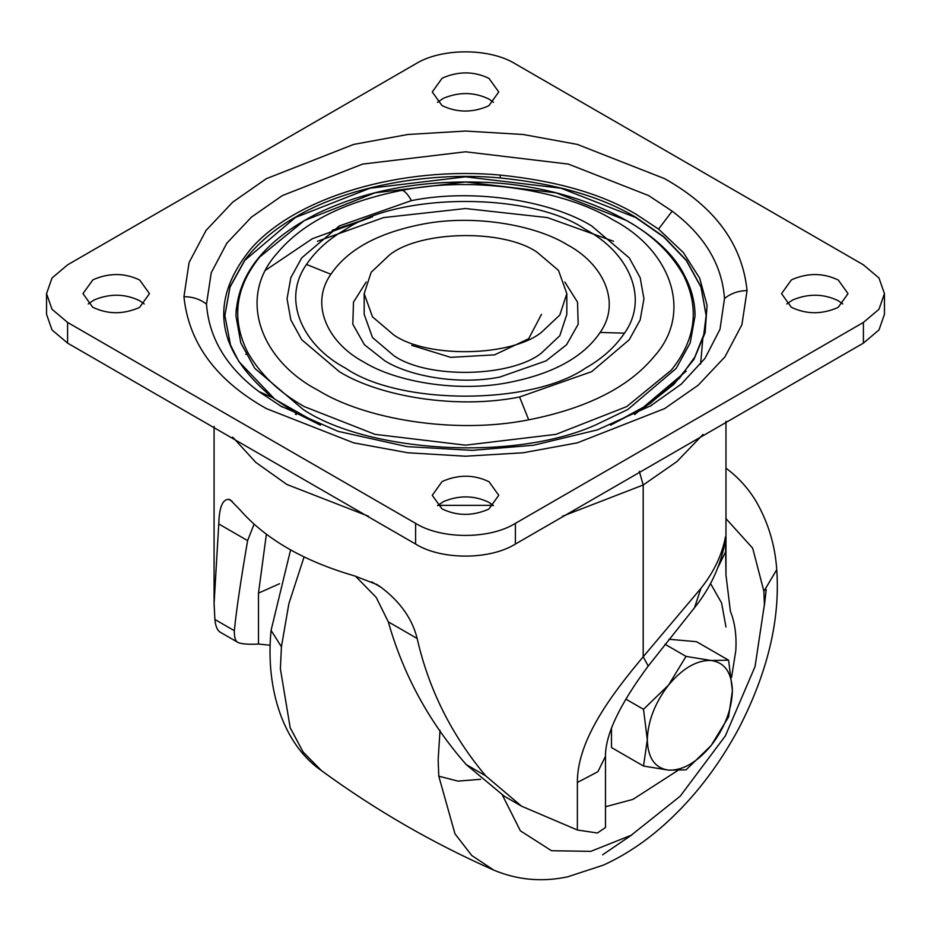 <?xml version="1.0" encoding="UTF-8"?>
<svg xmlns="http://www.w3.org/2000/svg" width="931" height="931" viewBox="0 0 931 931"><rect width="100%" height="100%" fill="white"/><g stroke="black" fill="none" stroke-linecap="round" stroke-linejoin="round"><path stroke-width="1.4" d="M317.448 241.28L383.607 217.586L465.5 208.532L547.393 217.586L613.552 241.28M332.204 230.306L370.212 217.691M702.777 338.965L700.589 364.161M228.13 340.432L228.223 338.965M493.197 505.358L437.791 505.358M724.749 543.669L725.447 536.826L725.971 575.009L725.971 421.231M577.371 782.482L597.888 771.694L605.487 756.286L605.487 827.543L597.399 833.001L577.371 829.998L577.371 782.482C577.115 739.866 611.865 694.235 643.205 656.751L700.903 588.404L694.503 607.745C709.969 588.532 720.059 567.142 724.772 543.564L724.772 543.564M725.971 551.129L717.882 567.549M677.768 770.519L632.964 799.368L605.487 806.746M731.568 677.431L735.816 650.536C736.689 635.466 734.885 622.397 730.393 611.33L725.971 575.009M703.021 434.44L676.977 461.52L643.205 484.993L643.205 656.751L648.22 666.072L694.503 607.745M232.25 501.378L228.712 499.342L230.201 499.807L239.861 509.676C265.475 539.049 303.727 561.137 354.618 575.928L376.939 584.54L380.977 587.252L371.667 581.875M380.977 587.252C400.249 601.798 412.305 618.882 417.158 638.503C428.76 689.405 451.593 735.164 485.668 775.814L521.523 806.176L577.371 829.998M270.153 645.23L258.492 644.066C248.647 644.555 241.897 644.054 238.243 642.565L220.403 632.324M228.712 499.342C222.544 499.225 219.227 507.43 218.773 523.967L214.083 603.463L214.083 426.445M254.058 524.188L247.611 540.62L218.773 523.967M238.243 642.565C235.496 641.564 234.205 637.619 234.344 630.706L234.344 630.264M221.182 632.708C217.679 631.253 215.585 626.842 214.898 619.476L234.344 630.706C236.253 611.05 240.675 581.014 247.611 540.62M214.898 619.476L214.083 603.463M417.158 638.503L388.308 621.85C403.298 674.835 429.261 722.421 466.21 764.572L504.299 796.226L521.523 806.176M388.308 621.85L376.171 597.353L355.479 576.173M258.492 644.066L258.492 593.105L266.371 534.266M694.77 309.057L695.073 315.76L690.197 342.922L676.185 368.408L627.831 409.489L595.526 424.99C512.387 462.276 366.674 451.721 303.169 409.489L254.815 368.408L240.803 342.922L235.927 315.76L236.23 309.069M224.848 315.597L230.027 287.097L244.806 260.366L295.336 217.517L369.921 188.248L465.5 176.82L561.079 188.248L635.664 217.517L663.756 237.009L686.298 260.505L700.996 287.167L706.152 315.597M686.194 371.166L634.663 414.586M296.337 414.586L295.336 414.004M564.803 282L577.523 302.144L578.186 324.244L566.572 344.738L546.101 360.856L499.772 377.078C458.983 385.178 409.931 376.438 384.899 360.856L364.428 344.738L352.814 324.244L353.477 302.144L366.197 282M441.992 105.54C456.609 112.616 471.796 112.884 487.53 106.355L489.008 105.54L498.748 91.971L489.008 78.402C474.391 71.338 459.204 71.07 443.47 77.599L441.992 78.402L432.252 91.971L441.992 105.54M493.511 102.317L489.008 99.082C474.391 92.018 459.204 91.75 443.47 98.279L437.489 102.317M791.28 307.207C805.897 314.271 821.084 314.538 836.818 308.01L838.296 307.207L848.036 293.637L838.296 280.056C823.679 272.992 808.492 272.725 792.758 279.253L791.28 280.056L781.54 293.637L791.28 307.207M842.799 303.971L838.296 300.748C823.679 293.672 808.492 293.405 792.758 299.933L786.776 303.971M441.992 508.861C456.609 515.925 471.796 516.193 487.53 509.664L489.008 508.861L498.748 495.292L489.008 481.723C474.391 474.659 459.204 474.391 443.47 480.92L441.992 481.723L432.252 495.292L441.992 508.861M493.511 505.638L489.008 502.403C474.391 495.339 459.204 495.071 443.47 501.6L437.489 505.638M92.704 307.207C107.321 314.271 122.508 314.538 138.242 308.01L139.72 307.207L149.46 293.637L139.72 280.056C125.103 272.992 109.916 272.725 94.182 279.253L92.704 280.056L82.964 293.637L92.704 307.207M144.224 303.971L139.72 300.748C125.103 293.672 109.916 293.405 94.182 299.933L88.201 303.971M67.591 343.12L415.61 544.053L415.61 523.362L67.591 322.429L52.02 309.267L46.55 293.637L46.55 314.317L52.02 329.946L67.591 343.12L67.591 322.429M884.45 293.637L884.45 314.317L878.98 329.946L863.409 343.12L863.409 322.429L878.98 309.267L884.45 293.637L878.98 278.008L863.409 264.835L515.39 63.902C489.671 47.83 441.329 47.83 415.61 63.902L67.591 264.835L52.02 278.008L46.55 293.637M863.409 322.429L515.39 523.362C489.671 539.433 441.329 539.433 415.61 523.362M863.409 343.12L515.39 544.053L515.39 523.362M415.61 544.053C441.329 560.113 489.671 560.113 515.39 544.053M537.152 252.266L558.495 270.397L566.828 293.637L559.81 315.027L541.388 332.39C511.189 356.643 427.736 358.61 393.848 334.997L372.505 316.866L364.172 293.637L371.19 272.236L389.612 254.873C419.811 230.62 503.264 228.654 537.152 252.266M566.828 293.637L566.828 314.317L559.81 335.707L541.388 353.082C511.189 377.323 427.736 379.301 393.848 355.677L372.505 337.546L364.172 314.317L364.172 293.637M541.493 314.317L528.692 338.686L494.582 354.851L450.674 357.353L411.758 345.343M668.574 770.135L686.054 769.844L711.121 745.568C724.725 727.879 731.813 709.608 732.394 690.755C731.813 672.554 724.725 662.476 711.121 660.486C696.935 659.986 682.76 668.179 668.574 685.053C654.97 702.742 647.883 721.013 647.313 739.877C647.883 758.067 654.97 768.156 668.574 770.135C682.76 770.635 696.935 762.442 711.121 745.568L728.589 716.917L732.394 690.755L728.589 660.195L711.121 660.486L686.054 656.402L668.574 685.053L643.507 709.317L647.313 739.877L643.507 766.038L668.574 770.135M611.481 727.995L611.481 747.546L643.507 766.038M625.876 699.134L643.507 709.317M664.99 644.24L686.054 656.402M668.982 639.248L696.563 641.703L728.589 660.195M700.903 588.404C713.937 571.983 722.119 554.783 725.447 536.826M639.318 471.307L643.205 484.993L562.533 516.216M368.467 516.216L286.957 484.516L255.804 462.393L232.738 437.174M485.668 775.814L466.21 764.572M258.492 593.105L279.556 583.725M725.971 627.029L721.595 602.974L710.528 583.528M502.391 795.109L520.371 830.813L551.501 850.725L590.766 851.365L631.183 835.27L680.224 796.156L725.389 735.827L755.053 666.549L764.409 604.533L763.897 591.313L752.679 548.196L725.971 518.625M440.014 730.358L438.152 759.882L438.792 776.198L454.968 833.815L471.761 855.508L493.826 870.148C517.543 880.028 542.133 882.262 567.584 876.839L603.335 865.143C627.855 853.983 650.944 837.923 672.613 816.987C698.459 792.118 720.629 762.384 739.121 727.786C767.772 672.019 780.306 619.313 776.733 569.679L763.897 591.313M602.601 854.821L631.963 834.828M764.409 605.418L766.213 589.626M438.792 776.198L457.971 781.121L480.652 779.294M304.065 556.936L288.878 603.649L281.43 646.754L280.382 668.795L290.181 727.716L303.169 752.073L321.509 770.659C375.356 810.028 432.799 843.195 493.826 870.148M290.577 549.918L271.072 630.392L281.43 646.754M247.46 351.871C231.202 318.891 235.31 287.248 259.796 256.933L304.344 220.542L374.984 192.822L465.5 181.999L556.016 192.822L626.656 220.542C652.072 234.845 671.042 253.092 683.54 275.285C699.798 308.266 695.69 339.92 671.204 370.235L626.656 406.626L556.016 434.346L465.5 445.169L374.984 434.346L304.344 406.626C278.928 392.323 259.958 374.076 247.46 351.871L245.865 354.432M683.54 275.285L685.135 277.287M277.205 253.197C302.517 222.742 344.214 201.771 402.285 190.261C477.021 175.296 567.095 191.274 613.017 219.879C669.936 249.461 694.41 312.269 653.795 356.899C628.483 387.354 586.786 408.325 528.715 419.834C453.979 434.8 363.905 418.822 317.983 390.217C261.064 360.634 236.59 297.839 277.205 253.197M519.579 396.99C455.655 409.791 378.591 396.117 339.315 371.655L301.725 339.722L290.833 319.915L287.051 298.804L290.833 277.694L301.725 257.887L339.315 225.954L411.421 200.619C475.345 187.818 552.409 201.492 591.685 225.954L629.275 257.887L640.167 277.694L643.949 298.804L640.167 319.915L629.275 339.722L591.685 371.655L519.579 396.99L528.715 419.834M411.421 200.619C408.185 194.777 405.136 191.321 402.285 190.261M585.541 229.503C627.983 251.975 649.815 297.408 624.492 333.158C614.995 347.147 602.02 358.796 585.541 368.106C531.52 405.497 399.48 405.497 345.459 368.106C303.017 345.622 281.185 300.189 306.508 264.451C316.005 250.451 328.98 238.802 345.459 229.503C399.48 192.112 531.52 192.112 585.541 229.503M600.123 332.46C583.434 357.167 552.979 373.855 508.722 382.513C457.284 392.731 395.431 381.71 363.858 362.054C327.921 343.015 309.429 304.542 330.877 274.273C347.566 249.566 378.021 232.89 422.278 224.22C473.716 214.014 535.569 225.034 567.142 244.69C603.079 263.717 621.571 302.191 600.123 332.46L624.492 333.158M330.877 274.273L306.508 264.451M320.508 425.153L274.843 399.248L238.848 361.542L230.504 344.994L224.848 315.434L230.004 286.841L244.806 260.028C257.98 243.084 274.831 228.805 295.336 217.191C341.13 189.482 422.313 170.699 500.156 177.937C556.121 183.651 601.298 196.732 635.664 217.191L663.791 236.707L686.356 260.249L701.043 286.957L706.152 315.434L703.743 334.764L694.817 357.039L679.618 378.079L649.978 403.647L610.503 425.153M320.148 425.013L294.405 412.119L272.469 397.56C215.573 350.207 208.509 300.492 251.254 248.414C296.558 196.825 401.424 165.962 500.343 175.098C556.622 180.835 602.031 193.985 636.595 214.561L658.531 229.107L683.319 252.51L699.716 278.264L707.071 305.368L705.104 332.774L693.909 359.436L673.893 384.317L645.846 406.463L610.841 425.013M500.156 177.937L500.343 175.098M282.326 407.103L258.83 391.52C226.419 367.151 208.975 338.034 206.496 304.169L211.232 272.748L226.838 243.189L251.428 217.132L282.326 195.591L362.613 164.089L465.5 151.788L568.387 164.089L648.674 195.591L672.17 211.174L658.531 229.107M258.83 391.52L272.469 397.56M672.17 211.174C704.581 235.543 722.025 264.66 724.504 298.525L719.989 329.295L705.023 358.319L681.352 384.038L649.966 406.347M651.467 405.462L597.318 429.901L533.579 445.239L472.11 450.36L406.998 446.612L337.941 431.309L280.01 405.741M724.504 298.525C730.765 293.44 738.283 290.786 747.058 290.565L741.914 324.721L724.946 356.852L698.227 385.178L664.629 408.593L577.348 442.842L523.21 452.769L465.5 456.213L407.79 452.769L353.652 442.842L266.371 408.593C216.201 380.43 188.725 343.132 183.942 296.698L189.086 262.542L206.054 230.411L232.773 202.085L266.371 178.671L353.652 144.421L407.79 134.495L465.5 131.05L523.21 134.495L577.348 144.421L664.629 178.671C714.799 206.833 742.275 244.131 747.058 290.565M206.496 304.169C200.235 299.212 192.717 296.721 183.942 296.698M265.917 269.99L312.351 238.708L372.505 216.807M605.487 756.286C605.325 734.722 619.569 704.651 648.209 666.072M776.733 569.679C775.151 545.415 768.319 522.733 756.251 501.646C748.408 488.484 738.295 477.312 725.924 468.13M321.509 770.659C283.92 744.823 265.195 689.859 271.072 630.392M695.073 315.853C694.945 301.981 691.558 288.808 684.902 276.332C661.185 225.674 570.424 183.011 475.345 182.104C416.692 180.905 364.335 191.216 318.286 213.024C264.928 240 237.475 274.284 235.927 315.853"/></g></svg>
